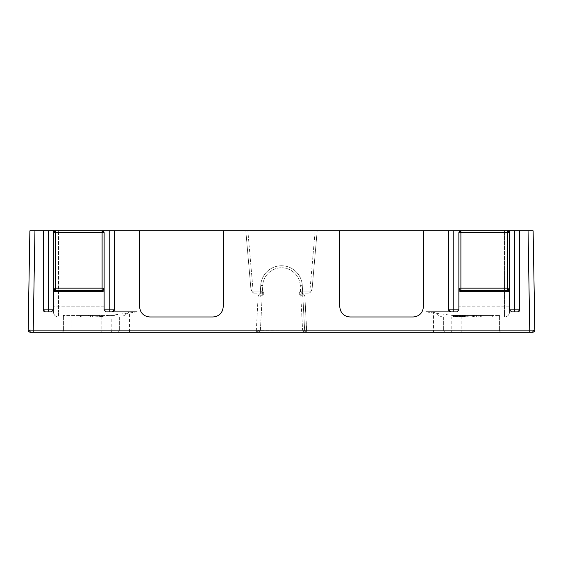 <?xml version="1.0" encoding="UTF-8"?>
<svg xmlns="http://www.w3.org/2000/svg" width="563" height="563" viewBox="0 0 563 563"><rect width="100%" height="100%" fill="white"/><g stroke="black" fill="none" stroke-linecap="round" stroke-linejoin="round"><path stroke-width="0.42" stroke-dasharray="2.81 2.11" d="M114.409 315.456L63.443 315.456L114.409 315.456L114.409 316.976L63.443 316.976L114.409 316.976M63.443 315.456L63.443 316.976M461.329 315.456L499.557 315.456L461.329 315.456L461.329 316.976L496.974 316.976L461.28 316.976L499.557 316.976L461.329 316.976M499.557 315.456L499.557 316.976M462.575 315.456L462.575 316.976M496.974 315.456L496.974 316.976M261.739 291.127A2.027 2.027 0 0 1 263.766 293.154A2.027 2.027 0 0 1 261.936 295.174A2.027 2.027 0 0 0 263.758 293.056A2.027 2.027 0 0 0 261.739 291.127A2.027 2.027 0 0 1 263.766 293.154A2.027 2.027 0 0 1 261.936 295.174A2.027 2.027 0 0 0 260.106 297.081L260.718 285.476A20.81 20.81 0 0 1 281.5 265.757A20.81 20.81 0 0 1 302.282 285.476L302.472 289.101L302.282 285.476A20.81 20.81 0 0 0 281.5 265.757A20.81 20.81 0 0 0 260.718 285.476L260.106 297.081A2.027 2.027 0 0 1 261.936 295.174A2.027 2.027 0 0 0 260.106 297.081L260.423 291.127L252.949 291.127L261.739 291.127L252.949 291.127L260.423 291.127L260.106 297.081A2.027 2.027 0 0 1 261.936 295.174A2.027 2.027 0 0 0 263.766 293.154A2.027 2.027 0 0 0 261.739 291.127L261.936 295.174A2.027 2.027 0 0 0 260.106 297.081A2.027 2.027 0 0 1 261.936 295.174A2.027 2.027 0 0 0 263.766 293.154A2.027 2.027 0 0 0 261.739 291.127L261.936 295.174A2.027 2.027 0 0 0 263.766 293.154M299.234 293.154A2.027 2.027 0 0 1 301.261 291.127A2.027 2.027 0 0 0 299.234 293.154A2.027 2.027 0 0 0 301.064 295.174A2.027 2.027 0 0 1 302.894 297.081L302.577 291.127L310.051 291.127L301.261 291.127L310.051 291.127L302.577 291.127L302.472 289.101L304.632 330.256L302.894 297.081A2.027 2.027 0 0 0 301.064 295.174A2.027 2.027 0 0 1 299.242 293.056A2.027 2.027 0 0 1 301.261 291.127A2.027 2.027 0 0 0 299.242 293.056A2.027 2.027 0 0 0 301.064 295.174A2.027 2.027 0 0 1 299.234 293.154A2.027 2.027 0 0 0 301.064 295.174A2.027 2.027 0 0 1 302.894 297.081A2.027 2.027 0 0 0 301.064 295.174A2.027 2.027 0 0 1 302.894 297.081A2.027 2.027 0 0 0 301.064 295.174L301.261 293.154L301.064 295.174A2.027 2.027 0 0 1 299.242 293.056A2.027 2.027 0 0 1 301.261 291.127L301.261 293.154A4.054 4.054 0 0 1 304.914 296.975L306.652 330.15L433.531 330.15L433.531 311.909C437.001 314.611 439.928 316.3 442.307 316.976L451.181 316.976L451.181 330.15L491.9 330.15L491.9 316.976L451.181 316.976M528.052 230.823L529.783 332.177L33.217 332.177L34.948 230.823L533.119 230.823L534.85 330.115L28.15 330.115A2.027 2.027 0 0 0 30.177 332.177M92.367 316.976L81.149 316.976L99.306 316.976L99.306 315.456L80.094 315.456L100.362 315.456L92.367 315.456L100.362 315.456L99.306 315.456L99.306 316.976L100.362 316.976L100.362 315.456L100.362 316.976L99.883 316.976L99.883 315.456L99.883 316.976L92.367 316.976L92.367 315.456M111.819 316.976L58.517 316.976L90.594 316.976L63.591 316.976L71.1 316.976L71.1 330.15L111.819 330.15L111.819 316.976L71.1 316.976M459.823 315.456L453.996 315.456L460.823 315.456L460.823 316.976L453.447 316.976L460.823 316.976L453.447 316.976L460.823 316.976L460.823 315.456L459.823 315.456L459.823 316.976M491.9 316.976L442.307 316.976M476.608 316.976L492.315 316.976L462.195 316.976L476.608 316.976L476.608 315.456L471.914 315.456L471.914 316.976L464.503 316.976L474.025 316.976L471.893 316.976L471.893 315.456L465.228 315.456L465.228 316.976M317.18 230.823L312.022 289.818L309.692 293.154L312.022 289.818L317.18 230.823L509.55 230.823L247.854 230.823L317.18 230.823L312.022 289.818L317.18 230.823M245.82 230.823L250.978 289.818L253.308 293.154L250.978 289.818L245.82 230.823L53.45 230.823L247.854 230.823L245.82 230.823L250.929 289.276L245.82 230.823M507.523 230.823L460.9 230.823A2.027 2.027 0 0 0 458.873 232.85L458.873 290.881L460.9 291.655L507.523 291.655L509.55 290.881L509.55 232.85A2.027 2.027 0 0 0 507.523 230.823L460.9 230.823L458.873 232.85L509.55 232.85L507.523 230.823L507.523 288.157L460.9 288.157L460.9 232.413L507.523 232.413A2.027 0.436 180 0 1 509.55 232.85L458.873 232.85L458.873 290.881M34.948 230.823L29.881 230.823L28.15 330.115M102.1 230.823L55.477 230.823A2.027 2.027 0 0 0 53.45 232.85L53.45 290.881L55.477 291.655L102.1 291.655L104.127 290.881L104.127 232.85A2.027 2.027 0 0 0 102.1 230.823L55.477 230.823L53.45 232.85L104.127 232.85L102.1 230.823L102.1 288.157L55.477 288.157L55.477 232.413L102.1 232.413A2.027 0.436 180 0 1 104.127 232.85L53.45 232.85L53.45 290.881M53.45 288.594A2.027 0.436 0 0 1 55.477 288.157L55.477 290.621A2.027 2.027 0 0 1 53.45 288.594L55.477 290.621L102.1 290.621A2.027 2.027 0 0 0 104.127 288.594L102.1 290.621L102.1 291.655M517.657 311.909L519.684 309.882A2.027 2.027 0 0 1 517.657 311.909L456.846 311.909L458.873 309.882L509.55 309.882L511.577 311.909L509.55 309.882L509.55 290.881M514.617 230.823L514.617 309.882L519.684 309.882L519.684 230.823M45.343 311.909A2.027 2.027 0 0 1 43.316 309.882L43.316 230.823L43.316 309.882L45.343 311.909L112.241 311.909L45.343 311.909L48.383 311.909L48.383 309.882L43.316 309.882L43.316 230.823M51.423 311.909L53.45 309.882L51.423 311.909L106.154 311.909L104.127 309.882L104.127 306.842L104.127 309.882L106.154 311.909L51.423 311.909L53.45 309.882L53.45 232.85A2.027 0.436 -0 0 1 55.477 232.413L55.477 230.823M53.45 309.882L104.127 309.882L104.127 290.881M109.201 230.823L109.201 309.882L114.268 309.882A2.027 2.027 0 0 1 112.241 311.909L114.268 309.882L114.268 230.823M223.222 230.823L223.222 306.842C222.575 312.951 219.197 316.329 213.088 316.976C219.197 316.329 222.575 312.951 223.222 306.842C222.575 312.951 219.197 316.329 213.088 316.976L149.737 316.976C143.628 316.329 140.25 312.951 139.603 306.842L139.603 230.823L139.603 306.842C140.25 312.951 143.628 316.329 149.737 316.976L213.088 316.976L149.737 316.976C143.628 316.329 140.25 312.951 139.603 306.842L139.603 230.823M423.397 230.823L423.397 306.842C422.75 312.951 419.372 316.329 413.263 316.976C419.372 316.329 422.75 312.951 423.397 306.842C422.75 312.951 419.372 316.329 413.263 316.976L349.912 316.976C343.803 316.329 340.425 312.951 339.778 306.842L339.778 230.823L339.778 306.842C340.425 312.951 343.803 316.329 349.912 316.976L413.263 316.976L349.912 316.976C343.803 316.329 340.425 312.951 339.778 306.842L339.778 230.823M453.799 230.823L453.799 311.909L514.617 311.909L514.617 309.882L448.732 309.882L448.732 230.823L448.732 309.882L450.759 311.909L504.483 311.909L504.483 230.823L504.483 311.909L450.759 311.909L511.577 311.909L456.846 311.909L458.873 309.882L458.873 232.85A2.027 0.436 -0 0 1 460.9 232.413L460.9 230.823M491.035 316.976L491.035 330.15L461.132 330.15L461.132 316.568L425.931 311.909L425.931 330.15L306.652 330.15L306.652 332.177L61.564 332.177L306.652 332.177A2.027 2.027 0 0 1 304.632 330.256L306.652 332.177C304.309 332.064 302.957 331.424 302.605 330.256L302.605 330.256C302.957 331.424 304.309 332.064 306.652 332.177L304.632 330.256A2.027 2.027 0 0 0 306.652 332.177L304.914 296.975A4.054 4.054 0 0 0 301.261 293.154L309.692 293.154L310.051 291.127L309.692 293.154L301.261 293.154L301.261 291.127M119.335 316.976L119.335 330.15L119.335 316.976M443.665 316.976L443.665 330.15L443.665 316.976M499.409 316.976L499.409 330.15L499.409 316.976M63.591 316.976L63.591 330.15L63.591 316.976M458.873 288.594A2.027 0.436 0 0 1 460.9 288.157L460.9 290.621A2.027 2.027 0 0 1 458.873 288.594L460.9 290.621L507.523 290.621A2.027 2.027 0 0 0 509.55 288.594L507.523 290.621L507.523 291.655M104.127 306.842L104.127 232.85L104.127 306.842L53.45 306.842L104.127 306.842M509.55 306.842L509.55 232.85L509.55 306.842L458.873 306.842L509.55 306.842M112.241 311.909L58.517 311.909L112.241 311.909L109.201 311.909L109.201 309.882L48.383 309.882L48.383 230.823M450.759 311.909A2.027 2.027 0 0 1 448.732 309.882L448.732 230.823M53.45 230.823L53.45 311.909L53.45 230.823M509.55 230.823L509.55 311.909L509.55 230.823M90.594 316.976L101.868 316.568L137.069 311.909L137.069 330.15L71.965 330.15L71.965 316.976M461.132 316.568L472.406 316.976M111.298 332.177A2.027 0.528 -90 0 0 111.819 330.15L119.335 330.15A2.027 2.027 0 0 1 117.308 332.177A2.027 2.027 0 0 0 119.335 330.15L129.469 330.15L129.469 311.909C125.999 314.604 123.072 316.3 120.693 316.976M250.978 289.818L250.929 289.276L250.978 289.818M71.614 332.177A2.027 0.352 90 0 0 71.965 330.15L63.591 330.15A2.027 2.027 0 0 1 61.564 332.177A2.027 2.027 0 0 0 63.591 330.15L71.1 330.15A2.027 0.528 -90 0 1 70.579 332.177M492.421 332.177A2.027 0.528 -90 0 1 491.9 330.15L499.409 330.15A2.027 2.027 0 0 0 501.436 332.177A2.027 2.027 0 0 1 499.409 330.15L491.035 330.15A2.027 0.352 90 0 0 491.386 332.177M433.531 332.177L433.531 330.15L443.665 330.15A2.027 2.027 0 0 0 445.692 332.177A2.027 2.027 0 0 1 443.665 330.15L451.181 330.15A2.027 0.528 -90 0 0 451.702 332.177M534.85 330.115A2.027 2.027 0 0 1 532.823 332.177A2.027 2.027 0 0 0 534.85 330.115M104.127 309.882L106.154 311.909M509.55 309.882L511.577 311.909M458.873 309.882L456.846 311.909M509.55 311.909A5.067 5.067 0 0 1 504.483 316.976A5.067 5.067 0 0 0 509.55 311.909L504.483 311.909L509.55 311.909A5.067 5.067 0 0 1 504.483 316.976L504.483 311.909L504.483 316.976M53.45 311.909A5.067 5.067 0 0 0 58.517 316.976A5.067 5.067 0 0 1 53.45 311.909L58.517 311.909L58.517 230.823L58.517 311.909L53.45 311.909A5.067 5.067 0 0 0 58.517 316.976L58.517 311.909L58.517 316.976M302.282 285.476L304.618 330.045L302.282 285.476A20.81 20.81 0 0 0 281.5 265.757A20.81 20.81 0 0 0 260.718 285.476A20.81 20.81 0 0 1 281.5 265.757A20.81 20.81 0 0 1 302.282 285.476A20.81 20.81 0 0 0 281.5 265.757A20.81 20.81 0 0 0 260.718 285.476A20.81 20.81 0 0 1 281.5 265.757A20.81 20.81 0 0 1 302.282 285.476L300.262 285.582A18.783 18.783 0 0 0 281.5 267.784A18.783 18.783 0 0 0 262.738 285.582L260.395 330.256C260.043 331.424 258.691 332.064 256.348 332.177L258.368 330.256L256.348 332.177A2.027 2.027 0 0 0 258.368 330.256A2.027 2.027 0 0 1 256.348 332.177C258.691 332.064 260.043 331.424 260.395 330.256L304.618 330.045L302.598 330.15L300.262 285.582L302.598 330.15L260.402 330.15L262.738 285.582A18.783 18.783 0 0 1 281.5 267.784A18.783 18.783 0 0 1 300.262 285.582L302.282 285.476M260.528 289.101L260.423 291.127L260.528 289.101L252.949 289.101L247.854 230.823L252.949 289.101L260.528 289.101M252.949 291.127L253.308 293.154L252.949 291.127A2.027 2.027 0 0 1 250.929 289.276A2.027 2.027 0 0 0 252.949 291.127A2.027 2.027 0 0 1 250.929 289.276A2.027 2.027 0 0 0 252.949 291.127L252.949 289.101L252.949 291.127A2.027 2.027 0 0 1 250.929 289.276L252.949 289.101L250.929 289.276A2.027 2.027 0 0 0 252.949 291.127M260.395 330.256L258.368 330.256L260.395 330.256M302.605 330.256L304.632 330.256L302.605 330.256M310.051 291.127A2.027 2.027 0 0 0 312.071 289.276A2.027 2.027 0 0 1 310.051 291.127A2.027 2.027 0 0 0 312.071 289.276A2.027 2.027 0 0 1 310.051 291.127L310.051 289.101L302.472 289.101L310.051 289.101L315.146 230.823L310.051 289.101L312.071 289.276L310.051 289.101L310.051 291.127A2.027 2.027 0 0 0 312.071 289.276A2.027 2.027 0 0 1 310.051 291.127M457.867 315.456L457.867 316.976M456.677 315.456L460.823 315.456L453.447 315.456L456.677 315.456L456.677 316.976M456.502 315.456L456.502 316.976L456.502 315.456M455.045 315.456L455.045 316.976L455.045 315.456M455.495 315.456L455.495 316.976L455.495 315.456M455.312 315.456L455.312 316.976M453.996 315.456L453.996 316.976L453.996 315.456M453.447 315.456L453.447 316.976L453.447 315.456L453.447 316.976L453.447 315.456L456.952 315.456L456.952 316.976L456.952 315.456L457.958 315.456L457.958 316.976L457.958 315.456L457.958 316.976L457.958 315.456L460.823 315.456L460.823 316.976L460.823 315.456L453.447 315.456L453.447 316.976L453.447 315.456M457.501 315.456L457.501 316.976M459.549 315.456L459.549 316.976L454.953 316.976L459.549 316.976L459.549 315.456L459.549 316.976L459.549 315.456L454.953 315.456L454.953 316.976L454.953 315.456L459.549 315.456L459.549 316.976M459.091 315.456L459.091 316.976M459.183 315.456L459.183 316.976M460.372 315.456L460.372 316.976M465.228 315.456L464.503 315.456L464.503 316.976M464.503 315.456L464.686 316.976M464.686 315.456L465.784 315.456L465.784 316.976M465.784 315.456L467.199 315.456L467.199 316.976M467.199 315.456L468.198 315.456L468.198 316.976M468.198 315.456L471.512 315.456L471.512 316.976M471.512 315.456L472.287 315.456L472.287 316.976M472.287 315.456L474.025 315.456L474.025 316.976M474.025 315.456L473.574 315.456L473.574 316.976M473.574 315.456L472.85 315.456L472.85 316.976M472.85 315.456L469.12 315.456L469.12 316.976M469.12 315.456L464.785 315.456L464.785 316.976M464.785 315.456L463.652 315.456L463.652 316.976M463.652 315.456L463.56 316.976M463.56 315.456L468.12 315.456L468.12 316.976M468.12 315.456L471.724 315.456L471.724 316.976M471.724 315.456L472.955 315.456L472.955 316.976M472.955 315.456L474.679 315.456L474.679 316.976M474.679 315.456L478.86 315.456L478.86 316.976M478.86 315.456L479.127 316.976M479.127 315.456L479.922 315.456L479.922 316.976M479.922 315.456L480.33 315.456L480.33 316.976M480.33 315.456L481.78 315.456L481.78 316.976M481.78 315.456L492.315 315.456L492.315 316.976M492.315 315.456L462.237 315.456L462.237 316.976M462.237 315.456L462.195 316.976M462.195 315.456L475.496 315.456L475.496 316.976M475.496 315.456L476.608 315.456M462.617 315.456L462.617 316.976M461.28 315.456L461.28 316.976M460.823 315.456L460.823 316.976L460.823 315.456M453.722 315.456L453.722 316.976M454.538 315.456L454.538 316.976M456.044 315.456L456.044 316.976M457.958 315.456L457.958 316.976M459.457 315.456L459.457 316.976M460.464 315.456L460.464 316.976M454.953 315.456L454.953 316.976L454.953 315.456M455.129 315.456L455.129 316.976M455.587 315.456L455.587 316.976M456.41 315.456L456.41 316.976M457.592 315.456L457.592 316.976M458.592 315.456L458.592 316.976M459.274 315.456L459.274 316.976M88.567 316.976L80.094 316.976L81.149 316.976L81.149 315.456L81.149 316.976L80.094 316.976L80.094 315.456L80.094 316.976L80.572 316.976L80.572 315.456L80.572 316.976L88.567 316.976L88.567 315.456M90.446 316.976L90.446 315.456M90.383 316.976L90.383 315.456M533.365 330.101A2.027 1.436 -90 0 1 531.929 332.177M29.635 330.101A2.027 1.436 -90 0 0 31.071 332.177M129.469 332.177L129.469 330.15L256.348 330.15L258.086 296.975A4.054 4.054 0 0 1 261.739 293.154L253.308 293.154L261.739 293.154A4.054 4.054 0 0 0 258.086 296.975L256.348 330.15L137.069 330.15L137.069 332.177M104.127 288.594A2.027 0.436 180 0 0 102.1 288.157L102.1 290.621M509.55 288.594A2.027 0.436 180 0 0 507.523 288.157L507.523 290.621M101.868 316.568L101.868 330.15A2.027 0.352 90 0 1 101.516 332.177M461.484 332.177A2.027 0.352 90 0 1 461.132 330.15L425.931 330.15L425.931 332.177M256.355 332.177L256.348 330.15L256.348 332.177A2.027 2.027 0 0 0 258.368 330.256L256.348 330.15L258.368 330.256M117.308 332.177A2.027 2.027 0 0 0 119.335 330.15M61.564 332.177A2.027 2.027 0 0 0 63.591 330.15M501.436 332.177A2.027 2.027 0 0 1 499.409 330.15M445.692 332.177A2.027 2.027 0 0 1 443.665 330.15M460.9 290.621L460.9 291.655M55.477 290.621L55.477 291.655M304.914 296.975L302.894 297.081L304.914 296.975M304.632 330.256L306.652 330.15L304.632 330.256A2.027 2.027 0 0 0 306.652 332.177L306.652 332.177M258.086 296.975L260.106 297.081L258.086 296.975M262.738 285.582L260.718 285.476L262.738 285.582M257.094 332.036L256.411 332.177L257.094 332.036M306.589 332.177L305.906 332.036L306.589 332.177M312.022 289.825L312.071 289.276L312.022 289.825M250.978 289.825L250.929 289.276L250.978 289.825"/><path stroke-width="0.84" d="M519.684 230.823L514.617 230.823L514.617 311.909L511.577 311.909L509.55 309.882L519.684 309.882L519.684 230.823L528.052 230.823L529.783 332.177L532.823 332.177L30.177 332.177L33.217 332.177L33.217 330.115L534.85 330.115A2.027 2.027 0 0 1 532.823 332.177M29.635 330.101L33.217 330.115L34.948 230.823L29.881 230.823L28.15 330.115L29.635 330.101A2.027 1.436 90 0 0 31.071 332.177M448.732 230.823L448.732 309.882A2.027 2.027 0 0 0 450.759 311.909L448.732 309.882L458.873 309.882L458.873 232.85A2.027 2.027 0 0 1 460.9 230.823L102.1 230.823A2.027 2.027 0 0 1 104.127 232.85L104.127 290.881L102.1 291.655L55.477 291.655L55.477 290.621A2.027 2.027 0 0 1 53.45 288.594L53.45 232.85A2.027 2.027 0 0 1 55.477 230.823L34.948 230.823M514.617 230.823L507.523 230.823A2.027 2.027 0 0 1 509.55 232.85L509.55 290.881L507.523 291.655L460.9 291.655L460.9 290.621A2.027 2.027 0 0 1 458.873 288.594L460.9 290.621L507.523 290.621L509.55 288.594A2.027 2.027 0 0 1 507.523 290.621L507.523 288.157A2.027 0.436 0 0 1 509.55 288.594M528.052 230.823L533.119 230.823L534.85 330.115M55.477 230.823L55.477 232.413A2.027 0.436 180 0 0 53.45 232.85L55.477 230.823L102.1 230.823L104.127 232.85A2.027 0.436 0 0 0 102.1 232.413L55.477 232.413L55.477 288.157A2.027 0.436 180 0 0 53.45 288.594L55.477 290.621L102.1 290.621L104.127 288.594A2.027 2.027 0 0 1 102.1 290.621L102.1 288.157A2.027 0.436 0 0 1 104.127 288.594M43.316 230.823L43.316 309.882A2.027 2.027 0 0 0 45.343 311.909L43.316 309.882L53.45 309.882L53.45 288.594M53.45 309.882L51.423 311.909L48.383 311.909L48.383 230.823M45.343 311.909L51.423 311.909M517.657 311.909A2.027 2.027 0 0 0 519.684 309.882L517.657 311.909L511.577 311.909M509.55 309.882L509.55 290.881M458.873 309.882L456.846 311.909L453.799 311.909L453.799 230.823M433.531 311.909L456.846 311.909M339.778 230.823L339.778 306.842C340.425 312.951 343.803 316.329 349.912 316.976L413.263 316.976C419.372 316.329 422.75 312.951 423.397 306.842L423.397 230.823M139.603 230.823L139.603 306.842C140.25 312.951 143.628 316.329 149.737 316.976L213.088 316.976C219.197 316.329 222.575 312.951 223.222 306.842L223.222 230.823M109.201 230.823L109.201 311.909L106.154 311.909L104.127 309.882L114.268 309.882L114.268 230.823M106.154 311.909L112.241 311.909A2.027 2.027 0 0 0 114.268 309.882L112.241 311.909L129.469 311.909M104.127 309.882L104.127 290.881M460.9 230.823L460.9 232.413A2.027 0.436 180 0 0 458.873 232.85L460.9 230.823L507.523 230.823L509.55 232.85A2.027 0.436 0 0 0 507.523 232.413L460.9 232.413L460.9 288.157A2.027 0.436 180 0 0 458.873 288.594M30.177 332.177A2.027 2.027 0 0 1 28.15 330.115M507.523 291.655L507.523 290.621M102.1 291.655L102.1 290.621M102.1 230.823L102.1 288.157L55.477 288.157L55.477 290.621M507.523 230.823L507.523 288.157L460.9 288.157L460.9 290.621M533.365 330.101A2.027 1.436 90 0 1 531.929 332.177M137.069 311.909L112.241 311.909M55.477 291.655L53.45 290.881M460.9 291.655L458.873 290.881M450.759 311.909L425.931 311.909"/></g></svg>
